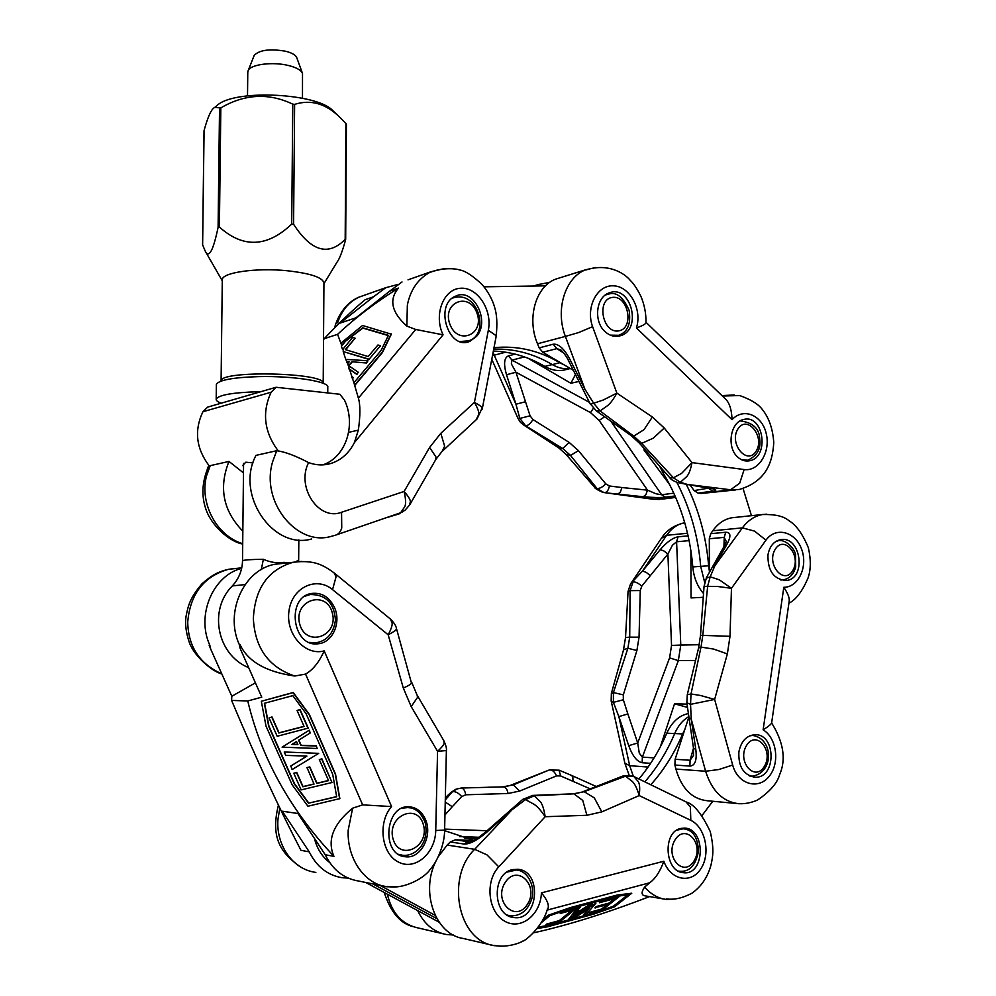 <?xml version="1.0" encoding="UTF-8"?>
<svg xmlns="http://www.w3.org/2000/svg" width="996" height="996" viewBox="0 0 996 996"><rect width="100%" height="100%" fill="white"/><g stroke="black" fill="none" stroke-linecap="round" stroke-linejoin="round"><path stroke-width="1.49" d="M737.687 457.04C741.298 460.326 745.232 461.571 749.515 460.775C769.871 457.488 763.683 413.788 743.589 419.528C730.379 421.856 726.333 447.304 737.687 457.04M605.045 331.618C609.901 335.988 615.092 337.333 620.62 335.677C642.694 329.427 630.655 283.972 609.154 292.924C595.981 297.007 593.367 321.484 605.045 331.618M586.171 269.916C607.772 262.907 624.28 272.966 630.294 280.399C633.593 283.499 637.079 288.703 640.739 295.999C644.375 304.415 646.118 313.242 645.981 322.48L645.981 322.48C646.068 323.837 642.893 325.655 636.419 327.945C642.42 309.582 629.945 286.313 613.561 285.827C597.077 284.694 585.436 307.44 592.608 326.676L578.564 332.577L565.392 336.411C555.033 310.042 565.018 277.237 585.922 269.692L555.78 279.092C535.786 286.3 526.56 318.21 537.504 343.769L539.172 347.878L542.758 352.235L573.347 370.313M739.032 489.509L730.554 489.771L739.692 483.222L744.149 469.539C758.778 471.743 770.829 451.81 766.21 433.521C762.04 414.971 743.265 407.277 732.06 419.702C731.699 410.14 729.695 403.442 726.047 399.583L645.981 322.281M652.517 499.158L662.913 499.033L675.724 497.427M603.912 492.584L596.978 488.488C599.642 488.663 602.592 487.131 605.792 483.894L578.464 450.678L570.496 455.396L562.74 448.536L569.164 442.411L532.922 419.503L530.071 415.805L515.953 372.23L506.516 374.733L515.94 404.214L525.328 401.786M602.642 492.285C597.09 489.721 594.363 488.003 594.463 487.144L596.978 488.488L570.496 455.396L565.94 454.3M493.095 352.422L494.228 355.186L492.447 355.759M491.775 359.282L517.845 418.083C520.896 423.175 519.364 421.32 523.684 425.006L525.602 425.778L519.837 418.42L530.071 415.805M517.845 418.083L519.825 418.42L515.94 404.214L494.228 355.186L505.607 352.186M585.959 269.679L595.733 267.538M722.299 395.96L723.644 395.574L722.187 395.848M723.905 395.512L734.201 394.951M596.33 410.887L631.165 435.613L639.295 443.046L669.785 477.731L673.421 477.806L680.368 482.288L686.804 476.511C688.983 473.996 690.714 469.365 691.996 462.605L664.257 428.031L652.368 416.975L616.86 393.121C613.598 399.072 610.536 403.218 607.685 405.559L600.04 410.937L596.33 410.887L590.653 404.239M631.215 435.576L633.705 436.111L641.673 443.382L673.421 477.806L681.662 473.337L691.996 462.605L744.149 469.539M590.454 404.364L583.158 389.797L584.889 389.137L593.628 403.193L600.053 410.937L633.705 436.111L644.001 429.687L652.368 416.975M590.665 404.252L603.339 399.969L616.86 393.121L592.608 326.676M558.358 447.615L562.74 448.536L525.602 425.778C528.067 425.703 530.507 423.611 532.922 419.503M604.261 492.634L604.261 492.634C606.689 492.684 608.419 490.468 609.44 485.986L605.792 483.894M639.345 442.996L641.673 443.382L653.239 438.19L664.257 428.031M605.082 492.759L643.304 496.743L645.931 494.639L647.5 490.144L656.04 493.792L661.643 494.751L665.453 497.178L675.076 495.971M515.156 354.115L508.446 355.858L511.994 360.116L511.346 363.864L515.953 372.23L590.504 412.618L599.131 420.437L647.5 490.144L621.915 487.542L620.371 492.074L617.769 494.203L655.119 499.245L675.4 496.705M677.305 482.475L680.368 482.301L687.925 484.591M590.504 412.618L593.417 408.236M604.609 416.814L599.131 420.437M690.004 484.952L694.137 490.58L697.984 493.07L712.85 491.202L708.99 488.675L709.936 488.364M688.273 484.654L708.343 488.077L689.357 484.666L730.554 489.771L701.06 493.481L735.733 489.92M537.504 343.769L565.392 336.411L584.889 389.137L569.837 359.22L568.156 359.979C566.176 355.497 560.412 348.936 560.462 349.82M560.449 349.808L556.851 348.637L553.241 344.205L539.172 347.878M578.95 381.443L570.857 383.261L528.067 358.249M697.984 493.07L701.06 493.481M669.723 484.728L643.914 449.881L645.097 449.682M570.857 383.261L575.464 374.521M535.188 286.014L538.388 284.507L549.643 282.428M560.163 277.722L555.78 279.092M738.883 751.893C738.223 766.621 743.564 775.062 754.906 777.216C776.444 778.66 776.407 733.616 754.943 734.724C746.44 735.534 741.086 741.248 738.883 751.893M767.953 554.897C767.679 570.845 773.743 579.386 786.155 580.494C806.785 579.012 801.095 535.711 780.802 539.62C773.904 541.077 769.622 546.182 767.953 554.897M688.821 717.195L675.114 759.276L674.902 765.04L675.898 769.074C681.588 788.558 692.058 799.116 707.309 800.747L739.094 803.735C723.121 802.029 711.966 791.198 705.616 771.24L718.851 769.522L732.67 765.028C737.625 783.952 757.819 790.264 768.812 776.768C780.179 763.708 776.942 738.073 763.123 729.819C768.713 726.333 771.564 723.943 771.676 722.648L789.181 601.285C789.703 598.135 787.911 593.467 783.815 587.291C798.618 587.453 808.266 566.263 801.531 548.995C795.182 531.416 775.647 526.473 765.974 540.156L754.532 531.117L742.406 527.868C747.971 520.385 754.657 515.94 762.475 514.534M624.878 763.222L629.696 765.7L633.307 776.258M611.32 693.814L613.424 692.556L623.322 694.872L636.892 650.525L627.903 648.247L629.709 637.154L639.046 637.191L640.266 590.553L641.785 586.134L667.905 554.05L663.934 550.975L660.223 549.643L642.532 571.007L646.23 572.389L650.201 575.501M613.424 692.556L627.903 648.247L623.546 649.84L611.37 693.44L611.146 701.097L613.387 702.354L613.424 692.569M624.903 763.334L611.133 700.736M661.755 537.79C666.498 530.27 674.068 525.265 684.451 522.813C677.417 524.157 671.478 528.328 666.61 535.3L661.394 538.301M630.53 583.942L628.053 591.475L630.095 590.653L633.083 581.863C635.436 581.714 638.324 583.133 641.785 586.134M661.742 537.778L630.891 583.419L642.532 571.007L666.61 535.3L687.514 533.258M625.525 637.552L628.053 591.599M788.894 603.252C796.016 599.654 802.39 591.238 808.03 577.991C810.918 569.737 811.03 559.677 808.379 547.8C802.714 534.018 796.165 524.929 788.77 520.559C783.802 516.239 775.125 514.222 762.724 514.521L766.771 514.173M688.112 535.86L678.039 536.832L676.595 541.787L672.425 545.223L667.905 554.05L671.541 645.458L680.778 645.047L678.338 660.609L669.586 657.883L637.714 742.991L639.283 753.188L642.37 757.109L642.159 762.737L650.625 763.334M687.265 694.772L691.012 693.963L690.552 704.334L714.642 699.441L727.354 653.924L730.006 636.307L731.462 588.325L717.332 586.445L704.06 586.32M700.562 635.436L702.803 635.398L700.997 647.101L691.012 693.963L700.624 695.507L714.642 699.441L732.67 765.028M712.14 567.583L714.879 565.716L710.21 576.796L707.67 586.071L702.803 635.398L730.006 636.307M706.425 578.178L710.21 576.809L719.336 579.821L731.462 588.325L765.974 540.156M623.471 650.102L625.525 637.515L629.709 637.154L630.095 590.653L640.266 590.553M734.849 517.447L731.823 517.771C724.341 519.128 718.004 523.473 712.775 530.781L742.406 527.868L714.879 565.716L727.254 543.741L724.702 545.298L706.189 578.041M648.097 767.045L629.696 765.7L618.865 716.622L628.713 745.655L637.714 742.991L627.854 713.92L618.865 716.622L613.387 702.354L623.334 699.79L623.322 694.872M698.632 648.035L700.997 647.101L713.709 649.081L727.354 653.924M686.842 702.778L690.539 704.334L691.261 719.249L688.908 717.718M674.902 765.04L689.879 766.086L690.091 760.259L693.54 755.416M693.453 747.921L695.818 749.54L691.261 719.249L705.616 771.24L675.898 769.074M724.503 545.646L726.271 541.55L724.241 537.367L725.698 532.25L710.746 533.682L709.301 538.761L709.438 572.339M712.775 530.781L710.746 533.682M703.238 597.301L691.05 597.924L690.888 550.551M660.311 746.9L674.516 703.811L687.003 704.122M687.439 707.397L674.516 703.811M512.479 869.657C491.626 873.368 492.398 915.561 513.5 917.465C538.45 922.209 542.808 870.853 517.808 869.296L512.479 869.657M680.828 828.435C662.303 831.672 664.681 872.073 683.517 872.695C705.156 875.708 706.077 828.398 684.538 828.099L680.828 828.435M644.599 887.125C640.938 892.603 641.312 895.541 645.719 895.952L666.038 899.388C658.119 898.38 650.973 894.296 644.599 887.125L649.653 882.792C655.393 878.671 660.124 871.488 663.846 861.241C670.607 880.414 691.311 884.249 700.935 868.649C710.957 853.46 705.305 827.153 690.813 820.343L690.377 806.934L686.007 801.892M501.934 946.163L494.103 945.64C456.99 940.274 446.158 876.455 474.681 849.314L486.994 854.892L498.784 866.844C484.89 881.298 487.965 911.714 504.35 920.989C520.535 930.874 540.704 914.951 541.413 892.864C547.028 899.587 549.219 904.829 547.999 908.564L547.165 910.107M574.642 913.967L576.485 912.784M649.554 896.599C606.327 913.22 567.658 925.309 533.52 932.841M387.357 894.171C391.764 912.959 401.874 924.201 417.698 927.874M460.961 788.048L461.26 788.035C463.538 788.384 465.02 790.637 465.73 794.783L508.035 793.501C507.338 789.542 505.856 787.326 503.615 786.877L513.289 784.86L519.651 791.048L556.527 775.896L560.661 775.959L590.142 788.832M455.77 789.305L450.976 792.393L457.861 788.546M445.337 797.672L450.516 792.816M548.423 770.306L550.016 769.709M674.964 899.039L666.523 899.438M532.25 795.431L534.254 795.792L525.49 799.589L534.267 804.419C537.466 806.561 541.089 810.669 545.161 816.72L586.893 815.288L601.821 811.877L639.183 795.567C637.179 788.67 634.925 784.001 632.448 781.574L625.513 776.195L622.637 776.108M573.534 793.812L584.154 791.671L574.219 793.824L534.254 795.792L540.305 801.656C542.422 804.282 544.04 809.312 545.161 816.72L498.784 866.844M632.933 776.096L625.513 776.195L584.154 791.671L594.313 797.908L601.821 811.877M686.045 801.892L633.879 776.531L638.299 781.673C639.768 784.064 640.067 788.695 639.183 795.567L690.813 820.343M571.53 775.423L572.849 776.942L572.974 781.163M558.968 770.12L560.661 775.959M571.667 775.486L559.117 770.169L549.219 769.983C552.095 769.547 554.523 771.514 556.527 775.896M549.194 769.983L513.289 784.86L502.681 786.89M503.54 786.877L487.716 787.251M503.515 786.865L461.26 788.035L456.068 789.168M445.287 799.962L452.358 791.758C455.284 791.173 458.397 792.779 461.721 796.588L465.73 794.783M573.858 793.8L582.772 800.46L586.893 815.288M444.951 814.977L452.271 806.735L445.237 802.029M522.751 799.39L532.698 795.406L573.845 793.8M485.114 832.432L522.95 799.228L525.49 799.589L511.981 809.823L510.4 809.997M473.723 840.387L455.309 839.827L450.292 841.969L464.161 844.06L466.551 842.404L469.639 841.919M469.664 841.919L472.004 841.172C473.523 840.176 473.797 841.52 485.276 832.283L486.671 832.295L511.981 809.823L474.681 849.314L447.179 845.069L438.402 856.51M450.292 841.969L447.179 845.069M464.609 838.109L477.059 838.508M453.354 935.02L446.171 934.485C433.584 931.907 424.084 923.939 417.673 910.593M435.924 861.167C420.113 892.067 435.526 934.796 463.414 938.506L494.103 945.64M543.057 919.569L548.31 915.224L570.26 907.617L616.972 895.093L631.788 893.213L614.445 906.87L593.691 914.141L547.427 926.815L537.292 928.533M595.122 908.066L596.629 906.858L609.315 903.422L615.715 898.342L599.393 902.737L600.675 901.716L618.902 896.811L602.132 910.107L589.184 913.643L590.678 912.461L601.733 909.448L607.809 904.617L594.948 907.667L596.455 906.472L609.141 903.036L614.706 898.616M599.393 902.737L600.501 901.318L618.902 896.811M589.184 913.643L590.504 912.075L601.559 909.062L606.801 904.891M560.2 913.469L561.52 911.85L576.447 908.277L559.951 921.673L545.31 925.67L546.767 924.475L559.403 921.026L572.912 910.045L560.2 913.469L561.694 912.249L576.447 908.277M545.31 925.67L546.605 924.076L559.242 920.628L571.916 910.319M583.656 915.162L589.47 908.24L575.103 917.515L572.439 918.25L595.932 903.123L586.295 914.44L583.482 914.764L588.375 908.95M572.439 918.25L595.932 903.123M568.616 919.283L578.016 907.368L580.245 907.219L576.086 912.199L580.27 911.066L592.533 903.882L568.616 919.283L578.19 907.767L580.245 907.219M576.572 911.626L580.095 910.668L590.379 904.007L592.533 903.882M538.413 927.039L549.194 925.222L594.512 912.834L613.324 906.248L628.003 894.669M613.324 906.248L594.687 913.22L549.369 925.62L538.064 927.525M541.276 922.719L549.842 915.66L567.932 909.385L615.416 896.637L628.837 894.545L613.499 906.634M542.534 920.541L548.485 915.623L570.434 908.016L617.159 895.479L631.788 893.213M573.721 915.063L575.389 913.071L577.829 912.411L573.721 915.063M387.095 886.776C364.636 884.261 346.782 858.415 348.202 830.141L352.634 808.179L362.656 804.88L391.565 806.561C377.546 822.447 381.356 853.672 398.35 862.013C415.133 871.027 435.414 853.236 435.738 830.49L444.614 830.104L446.382 750.573L437.555 751.333C442.137 747.112 444.328 744.249 444.129 742.755L443.793 740.613L417.15 695.196L417.523 697.412L411.186 706.587L437.555 751.333L435.738 830.49M334.071 572.887L336.075 576.759L332.552 589.62C316.467 575.987 292.065 587.366 289.002 610.772C285.379 634.166 305.274 656.215 324.186 650.886C319.156 662.141 312.943 669.872 305.56 674.093L294.729 676.023C268.708 667.196 254.926 648.047 253.358 618.603C254.914 588.325 268.185 569.55 293.148 562.304L301.9 561.395M297.953 813.495L325.244 854.767L333.934 856.348C290.023 809.698 261.301 757.906 247.767 700.972L231.595 700.425C255.785 757.968 278.917 807.943 300.966 850.335L309.246 851.854L282.254 811.205L297.953 813.495M425.329 819.235C421.831 811.64 416.565 807.507 409.505 806.847C384.917 804.108 380.659 855.464 405.534 856.759C420.822 859.075 433.048 835.47 425.329 819.235M334.494 607.548C329.415 597.114 321.895 592.408 311.935 593.417C285.578 596.629 292.289 648.209 318.508 643.715C332.689 642.545 341.429 622.475 334.494 607.548M397.578 886.739L387.108 886.776L358.485 881.012C343.757 878.559 332.676 869.807 325.244 854.767M390.27 618.927C393.943 622.512 395.997 625.65 396.42 628.339L396.234 629.335C396.147 630.169 393.47 631.999 388.191 634.801C391.403 628.65 392.673 624.567 391.988 622.55L390.258 618.914L334.307 573.049C323.227 565.043 314.537 559.789 293.559 562.205M237.135 568.343L228.271 569.363C203.657 576.51 190.149 594.089 187.721 622.077C188.232 646.591 199.586 663.834 221.759 673.831M279.826 808.067L277.971 819.285C275.867 843.512 291.38 869.197 315.857 872.409M210.691 649.081L209.795 645.171L209.148 645.196L210.691 649.081L231.819 696.279L255.412 682.833M239.227 644.4L240.148 648.433L239.924 644.387L239.227 644.4C224.411 612.092 244.095 569.363 275.157 564.234L283.623 563.325M292.189 744.224L297.816 744.398M209.795 645.171C196.025 615.242 212.92 575.526 241.679 568.318M240.148 648.433L261.761 697.163L247.767 700.972M231.595 700.425L231.819 696.279M348.214 878.111L342.163 877.725C327.584 875.297 316.616 866.669 309.246 851.854M261.313 701.271L293.247 692.481L309.395 714.53L335.515 774.104L339.86 798.605L307.938 806.237L292.114 784.748L266.007 726.072L261.313 701.271L293.036 692.681L309.183 714.73L335.316 774.315L339.661 798.829M333.934 856.348C326.912 840.188 333.15 824.128 352.634 808.179M294.729 676.023C265.932 671.902 247.668 661.356 239.924 644.387M306.818 767.792L309.607 767.107L316.815 783.429L328.555 780.615L319.318 759.612L321.671 759.027L331.992 782.52L301.153 789.89L293.77 773.257L296.534 772.585L302.834 786.79L314.026 784.101L307.029 767.58L309.806 766.895L317.014 783.217L328.493 780.466M319.318 759.612L321.882 758.815L331.992 782.52M293.77 773.257L296.733 772.373L303.033 786.579L313.964 783.952M297.057 710.472L300.07 709.538L308.237 728.101L277.199 736.268L269.045 717.892L271.796 717.17L278.83 733.019L304.091 726.47L297.057 710.472L299.858 709.737L308.025 728.313M269.045 717.892L272.02 716.971L279.042 732.819L304.041 726.333M290.633 766.185L306.917 756.126L285.74 755.366L284.234 751.992L318.695 753.362L292.127 769.559L290.844 765.974L306.793 756.126M284.234 751.992L318.695 753.362M282.092 747.149L309.295 730.18L310.229 732.981L298.601 740.19L300.941 745.506L316.068 746.004L317.164 748.506L282.092 747.149L309.084 730.379L310.229 732.981M298.837 740.053L301.153 745.294L316.267 745.792L317.164 748.506M264.612 703.238L268.932 726.159L294.48 783.653L308.81 803.112L336.648 796.588M308.611 803.336L294.268 783.864L268.708 726.358L264.363 703.301L292.824 695.631L306.146 713.808L332.701 774.328L336.685 796.75L308.81 803.112M291.865 744.423L296.534 741.522L297.904 744.622L291.865 744.423M324.21 338.677L337.582 334.345C355.398 317.712 375.704 302.286 398.5 288.081L389.71 291.143L356.02 317.774L340.109 323.09L373.525 296.783L365.134 299.709C352.497 310.192 338.864 323.177 324.21 338.677L323.526 339.897M334.507 328.02C339.512 309.768 350.667 300.555 358.971 297.144C348.637 302.124 341.516 310.69 337.632 322.841M207.28 469.253L207.828 467.186L210.243 465.642L206.558 475.777C199.25 503.154 216.742 536.097 242.713 543.667M330.548 536.533L330.597 536.533C296.634 546.244 260.317 501.573 272.68 461.609L276.701 450.715C284.756 451.723 295.389 455.695 308.611 462.605C295.874 487.256 318.969 521.331 341.566 512.255L341.74 527.992C340.47 532.026 338.341 534.429 335.366 535.226L335.254 535.25M482.213 409.119L496.07 336.897L495.983 335.602L488.339 330.249C492.547 309.881 477.308 286.661 460.339 288.267C443.183 289.226 433.559 315.209 443.058 334.83L415.743 329.477L406.866 326.115L407.352 305.125C410.489 289.512 418.32 278.407 430.857 271.808M408.024 279.839L430.994 271.734L444.303 268.609M442.747 450.827L476.125 419.826L478.653 414.647C479.238 412.344 477.831 408.26 474.432 402.384C479.537 405.086 482.076 407.028 482.064 408.186L477.009 419.005M488.339 330.249L474.432 402.384L440.817 433.31L429.6 447.453L404.115 491.451C405.795 498.809 406.044 503.839 404.862 506.553L400.616 512.766L405.086 510.189M341.566 512.255L404.115 491.451C408.46 496.456 410.539 499.892 410.327 501.76L409.617 505.009M336.511 534.84L400.604 512.766M373.525 296.783L385.726 287.707L397.155 284.657M402.023 281.955L389.71 291.143M337.582 334.345L341.678 345.351L344.691 341.84L362.706 327.796L388.428 335.328L381.02 350.53L353.904 382.763L358.398 398.151C360.403 404.924 360.39 415.581 358.348 430.135L354.364 442.647C348.998 453.155 341.255 460.065 331.12 463.401C323.712 465.642 316.205 465.381 308.611 462.605M340.956 343.134L362.532 325.48L391.328 334.183L382.364 352.621L354.402 385.888M406.866 326.115C391.515 312.308 388.726 299.634 398.5 288.081M388.315 335.577L362.843 328.12L344.691 341.84M391.204 333.847L382.227 352.298L354.663 385.091M344.828 342.163L341.429 346.135L342.574 349.658L352.621 337.445L355.111 338.192L345.326 349.608L368.184 356.556L377.957 344.99L380.497 345.749L369.155 359.183L343.197 351.576L345.849 359.693L346.944 361.473L349.359 361.623L347.654 363.627L353.904 382.763M345.662 349.721L355.111 338.192M369.155 359.183L380.497 345.749M356.805 374.16L358.373 372.305L356.805 374.16L349.409 369.03M346.272 359.407L367.985 360.764L366.516 363.005L351.962 361.76L348.65 365.656L358.373 372.305M352.098 362.083L348.911 365.843M366.516 363.005L351.962 361.76M367.985 360.764L366.379 362.669M476.586 336.337C490.48 320.936 473.399 287.346 455.795 296.086C433.795 304.278 448.486 350.978 469.826 341.367L476.586 336.337M369.292 359.519L343.197 351.576M356.942 374.484L348.837 368.856M351.837 376.463L353.493 377.845L351.737 377.721M353.343 377.509L352.161 377.434M349.098 361.934L346.533 361.76L347.654 363.627M342.836 348.874L343.67 351.426M341.678 345.351L341.429 346.135M242.837 531.179C223.141 510.886 218.522 487.629 228.98 461.434L243.472 472.888M276.701 450.715L255.997 455.371C234.907 494.464 272.991 550.19 311.661 538.973M228.98 461.434L210.243 465.642M254.005 55.888L254.266 55.228C259.695 49.9 270.165 48.58 285.665 51.257C292.015 52.875 295.7 55.004 296.746 57.644L302.411 73.181M261.301 569.55L263.367 559.279C270.177 562.354 277.05 563.375 283.96 562.354L288.803 562.765M296.559 561.732L297.231 560.723L297.269 561.657M302.485 98.243L302.51 73.455C301.215 70.168 296.509 67.504 288.392 65.487C272.829 61.565 250.793 64.354 248.216 70.455L247.78 72.409M277.959 450.541C264.139 431.828 261.861 412.381 271.124 392.212L202.91 411.746C194.021 430.571 196.15 448.636 209.285 465.954M322.804 464.871C345.836 457.338 356.431 424.931 344.479 400.093L339.86 394.267L276.079 387.27L207.654 407.115L202.91 411.746M242.613 465.593L245.813 462.194L253.009 462.891M271.124 392.212L276.079 387.27M221.199 403.193C217.638 401.874 215.97 400.529 216.194 399.147C218.473 395.001 232.529 392.524 258.375 391.727L260.877 391.677M327.746 392.934L327.784 387.394C330.174 381.68 293.496 375.729 258.524 376.625C232.703 377.472 218.647 380.086 216.369 384.456L216.369 385.004M346.334 124.002L340.059 117.54C326.078 103.609 310.926 99.227 294.617 104.368L292.762 104.144C268.758 92.678 244.767 93.923 220.826 107.879L214.675 107.468C211.438 108.875 207.903 116.544 204.08 130.501L204.068 130.949M202.599 244.804L205.226 251.117C208.936 258.624 213.231 250.706 218.099 227.337L219.394 227.026C243.111 248.34 267.214 247.357 291.716 224.063L293.583 224.249C311.213 251.428 328.406 256.458 345.176 239.326L345.6 239.787C342.35 251.577 339.462 259.084 336.934 262.297L323.924 283.686M215.036 107.17L218.199 104.48C237.621 89.13 317.126 93.462 332.627 110.444L333.212 111.004M323.202 383.199L323.937 283.3C323.252 277.573 310.877 273.365 286.773 270.7C256.121 267.625 222.158 272.518 222.295 279.639L222.282 280.324M570.322 368.52C564.234 369.342 558.221 368.034 552.27 364.586C533.731 353.68 514.222 348.525 493.73 349.135C514.222 348.525 533.731 353.68 552.27 364.586C558.221 368.034 564.234 369.342 570.322 368.52L566.699 369.404C559.478 371.595 552.17 370.599 544.812 366.404L559.802 362.743C538.936 350.43 516.999 345.4 494.004 347.679M493.356 351.053C511.371 351.725 528.527 356.842 544.812 366.404M659.726 466.34L662.838 472.453C679.87 500.839 689.855 532.337 692.805 566.948C693.814 577.605 697.387 586.457 703.512 593.504M704.695 582.473L700.686 566.363C698.146 536.221 690.203 508.221 676.832 482.35C690.203 508.221 698.146 536.221 700.686 566.363L704.695 582.473M688.286 713.559C678.961 715.589 671.79 722.137 666.797 733.181C659.526 750.237 650.226 765.501 638.909 778.984M666.797 733.181L674.678 733.554C678.039 725.823 682.721 720.183 688.734 716.622C682.721 720.183 678.039 725.823 674.678 733.554C666.984 751.681 657.036 767.779 644.835 781.86C657.036 767.779 666.984 751.681 674.678 733.554L682.646 733.928L684.812 729.508M314.873 840.089C317.624 849.625 322.542 857.083 329.651 862.499M365.769 882.481L439.174 922.246M436.92 918.686L372.803 883.9L436.92 918.686M564.296 364.959L559.802 362.743M484.068 286.811L545.522 285.852M709.438 571.567L708.642 565.778C706.214 536.695 698.744 509.541 686.256 484.293M743.066 488.563L751.47 515.691M650.786 784.761C663.909 770.107 674.529 753.163 682.646 733.928M712.775 801.257L702.056 815.487M444.59 830.664L473.81 840.35M435.165 915.349L379.937 885.332M732.06 419.702L636.419 327.945M643.304 496.743C652.604 497.589 659.987 497.739 665.453 497.178M578.464 450.678L569.164 442.411M621.915 487.542L609.44 485.986M712.85 491.202C717.668 490.455 716.659 489.447 709.849 488.177M569.837 359.22C564.122 348.625 558.582 343.62 553.241 344.205M508.446 355.858C504.076 357.788 503.441 364.075 506.516 374.733M589.445 402.347L511.994 360.116L524.469 356.917M542.758 352.235L556.851 348.637L563.748 353.02M708.554 488.127L694.137 490.58M673.831 493.182L661.643 494.751L610.946 421.333M763.123 729.819L783.815 587.291M628.713 745.655C632.522 756.001 637.004 761.691 642.159 762.737M671.541 645.458L669.586 657.883M636.892 650.525L639.046 637.191M627.854 713.92L623.334 699.79M689.12 540.629L676.595 541.787L680.778 645.047L699.292 644.723M695.519 660.497L678.338 660.609L642.37 757.109L654.098 757.894M689.879 766.086C695.083 765.762 697.063 760.247 695.818 749.54M727.254 543.741C731.226 536.06 730.703 532.225 725.698 532.25M678.039 536.832C672.723 537.803 666.785 542.073 660.223 549.643M709.301 538.761L724.241 537.367L723.93 546.667M693.49 748.17L690.091 760.259L675.114 759.276M541.413 892.864L663.846 861.241M547.09 910.12L649.653 882.792M510.189 785.471L511.073 785.122M487.007 830.751L444.639 829.108M508.035 793.501L519.651 791.048M452.271 806.735L461.721 796.588M464.161 844.06C469.701 844.259 477.196 840.338 486.671 832.295M469.739 841.906L455.309 839.827M459.542 836.578L478.927 837.275M362.656 804.88L305.511 674.006M391.565 806.561L324.186 650.886M332.552 589.62L388.191 634.801L403.305 688.037L411.186 706.587M403.305 688.037C407.812 686.095 410.539 684.476 411.497 683.169L396.445 628.439M417.1 695.133L411.734 682.409M440.817 433.31L444.639 446.183L442.1 451.437M435.8 459.48L441.938 451.562M410.016 504.337L435.389 460.227L436.049 457.102L429.6 447.453M415.793 329.415L358.398 398.151M443.058 334.83L354.364 442.647M348.637 432.339L358.348 430.135M449.856 324.161C457.861 346.06 485.04 334.531 476.947 313.043C469.29 291.293 441.714 302.236 449.856 324.161M459.965 341.528L468.269 340.869C490.181 335.59 479.088 289.313 452.732 298.028L452.172 298.29M455.184 297.231L452.321 298.165M612.341 297.406C596.081 299.472 602.505 333.635 618.616 330.909C634.639 328.58 628.389 295.04 612.341 297.406M608.855 293.982L605.307 295.053M610.336 335.154L618.665 335.291C627.654 332.178 631.128 323.862 629.111 310.329C623.359 297.356 616.736 291.878 609.241 293.92L605.593 294.828M738.098 428.703C728.462 442.971 746.763 465.867 756.014 451.362C765.438 437.281 747.548 414.411 738.098 428.703M741.186 459.554L747.722 460.227C757.097 455.894 761.093 448.922 759.724 439.298C759.525 428.728 753.063 422.59 740.314 420.91L740.028 420.984M775.025 549.605C766.086 564.782 784.362 585.685 792.928 570.31C801.693 555.332 783.802 534.391 775.025 549.605M780.603 579.884L783.055 579.884C789.417 578.726 793.625 574.418 795.692 566.961L795.543 554.523C794.161 547.576 785.147 539.409 778.772 540.591L775.747 541.538M779.98 540.479L777.191 540.728M746.415 745.668C736.729 761.803 755.18 782.507 764.48 766.173C773.979 750.249 755.939 729.508 746.415 745.668M749.004 775.66L752.105 776.183C773.817 773.332 774.066 738.659 752.603 735.434L749.664 735.87M753.735 735.484L751.021 735.359M674.927 840.076C664.457 857.369 684.202 878.111 694.237 860.631C704.483 843.587 685.198 822.796 674.927 840.076M678.612 871.102L679.782 871.276C689.469 872.035 695.681 865.437 698.42 851.468C697.959 837.287 692.88 829.73 683.169 828.797L676.794 830.178M505.283 882.307C492.821 901.094 515.418 923.392 527.37 904.405C539.546 885.905 517.534 863.532 505.283 882.307M507.201 915.075L510.064 915.81C520.597 916.258 527.83 910.593 531.789 898.803C535.412 887.336 528.378 870.79 516.451 870.006L507.026 872.098M517.945 870.243L513.289 869.483M393.059 838.993C399.496 861.752 429.961 846.998 423.387 824.725C417.312 802.154 386.498 816.234 393.059 838.993M398.562 854.307L402.683 855.29C415.058 856.647 429.525 843.811 425.255 822.783C421.296 812.798 415.457 807.731 407.75 807.582L402.185 808.192M409.804 807.831L405.048 807.246M299.684 623.982C305.996 647.923 338.814 636.444 332.34 612.988C326.414 589.296 293.26 600.015 299.684 623.982M309.395 642.42L315.857 642.806C327.012 640.914 333.548 633.381 335.44 620.222C334.283 603.09 325.879 594.512 310.242 594.512L304.925 596.243M313.516 594.251L307.739 594.699M232.329 585.922L245.066 584.59M263.367 559.279C250.606 559.441 243.659 559.951 242.526 560.785L242.526 560.885M298.651 561.52L297.231 560.723M292.762 104.144L291.716 224.063M219.394 227.026L220.826 107.879M219.531 108.278L218.099 227.337M202.624 244.929L204.08 130.501M293.583 224.249L294.617 104.368M345.911 123.404L345.176 239.326M323.227 383.323C325.866 372.629 220.141 370.064 221.1 380.958L221.075 381.095M662.838 472.453L664.855 472.166M692.805 566.948L708.642 565.778M659.576 499.432L653.55 499.282M558.669 447.814L565.989 454.35L594.463 487.144M739.406 489.434C764.816 481.74 772.473 464.36 773.768 442.635C772.846 428.753 768.924 417.561 762.015 409.07C758.118 403.965 750.673 399.458 739.692 395.549L724.03 395.985M677.317 482.475C673.047 480.769 670.532 479.188 669.798 477.744M677.753 482.574L687.863 484.579M711.119 488.401L708.853 488.165M533.483 286.039L538.388 284.507M747.996 460.986L749.515 460.775M568.156 359.979L583.158 389.797M523.697 425.018L558.345 447.627M609.365 493.331L652.467 499.158M618.628 336.175L620.62 335.677M629.099 775.125L624.915 763.372M771.626 722.909C783.603 742.244 786.267 759.512 779.607 774.726C777.191 783.292 769.796 791.745 757.433 800.099C751.133 802.764 745.083 803.971 739.269 803.697M693.515 755.516L693.465 748.008L686.842 702.852L687.29 694.66L698.57 648.01L700.499 635.436L704.06 586.295L706.251 578.427M731.823 517.771L762.475 514.521M753.623 777.117L754.906 777.216M784.773 580.581L786.155 580.494M412.63 926.504C400.056 923.292 390.581 911.95 384.219 892.478M666.573 898.915C674.18 900.011 682.646 898.106 691.946 893.213C701.333 886.527 707.67 877.177 710.97 865.151C712.999 855.925 714.207 848.941 710.248 831.548C701.856 813.894 693.838 804.033 686.194 801.992M547.588 908.427C543.343 926.168 524.643 941.606 522.9 940.996C520.037 943.249 505.781 947.968 494.676 945.441L494.576 945.428M549.219 769.983L548.149 770.406M582.822 791.745L623.035 775.959L632.908 776.083M511.907 917.142L513.5 917.465M571.679 775.486L596.143 786.454M417.847 927.886L442.847 933.713M548.111 770.418L511.035 785.122M682.272 872.508L683.517 872.695M387.145 886.465C405.571 890.026 426.4 875.97 429.923 869.657C435.825 863.632 444.639 846.326 444.602 830.154M443.793 740.626C445.959 745.357 446.818 748.668 446.382 750.536L446.382 750.536M221.797 673.881C213.717 672.362 194.681 657.186 189.427 642.744C186.028 632.834 184.895 624.044 186.04 616.35C188.281 605.406 189.688 598.297 202.101 583.656C213.281 573.92 218.883 571.891 226.926 569.675M300.232 866.757C280.349 852.539 270.389 837.487 278.419 805.129M293.148 562.292L275.157 564.234M318.508 643.715L315.209 643.79M241.779 567.832L228.794 569.239M405.534 856.759L403.517 856.411M208.139 467.336C202.225 481.554 201.341 495.112 205.5 507.997C210.666 525.253 229.603 541.812 242.7 544.028M330.809 536.471L335.378 535.226M496.145 336.474C497.465 324.111 496.954 314.35 494.589 307.191C492.584 299.883 488.501 292.388 482.325 284.731C472.577 275.618 465.02 270.7 459.654 269.978C455.197 268.273 441.24 267.75 431.069 272.033L430.969 272.07M405.086 510.164L409.63 504.997M402.67 511.832L400.081 513.002M400.268 513.5L387.743 517.335M324.36 464.759L331.12 463.401M467.323 342.076L469.826 341.367M358.983 297.144L385.726 287.707M463.377 342.25L465.767 341.578M614.681 336.312L616.86 335.752M744.311 460.712L746.353 460.413M780.989 580.008L781.835 579.958M749.727 776.009L750.972 776.096M680.579 828.498L683.169 828.797M507.562 915.299L508.57 915.498M399.222 854.705L400.641 854.954M310.789 642.93L312.545 642.893M248.676 667.669C217.028 654.97 208.077 609.652 232.541 585.698L234.844 582.984C239.762 576.41 242.327 569.015 242.526 560.785L243.572 463.401M254.266 55.228L248.216 70.455M298.651 561.246L298.825 539.882M247.518 95.865L247.78 71.849M216.369 384.456L216.194 399.147M218.199 104.48L214.675 107.468M332.627 110.444L340.059 117.54M222.282 280.81L205.226 251.117M346.409 124.027L345.674 239.401M204.031 130.725L202.586 244.804M222.295 279.639L221.087 381.095"/></g></svg>
